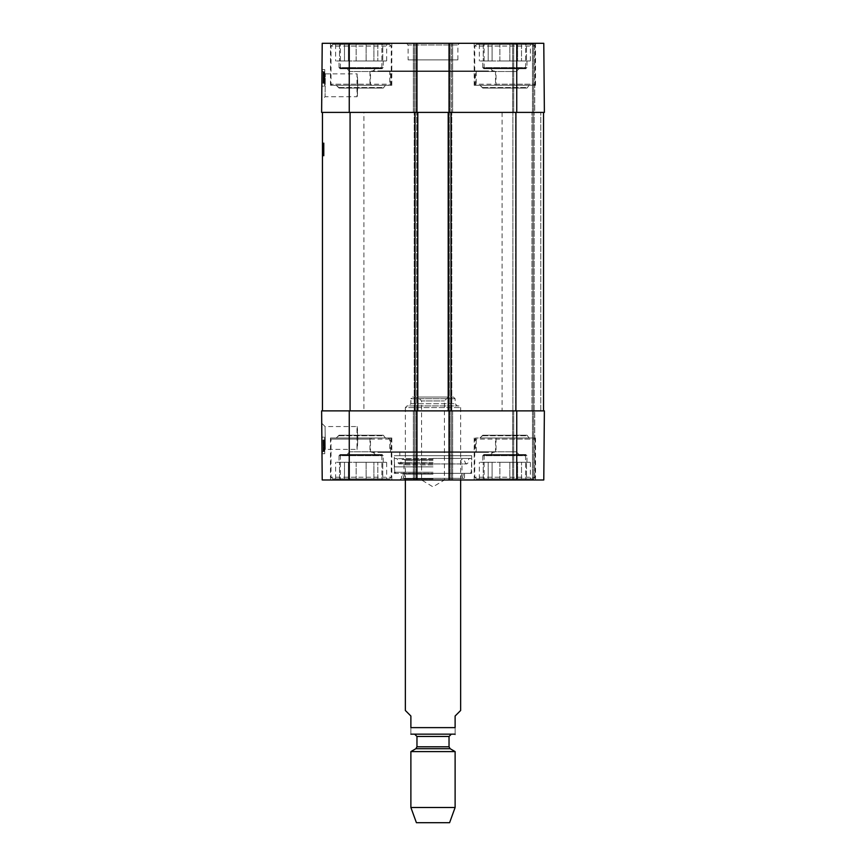 <?xml version="1.0" encoding="UTF-8"?>
<svg xmlns="http://www.w3.org/2000/svg" width="866" height="866" viewBox="0 0 866 866"><rect width="100%" height="100%" fill="white"/><g stroke="black" fill="none" stroke-linecap="round" stroke-linejoin="round"><path stroke-width="0.65" stroke-dasharray="4.33 3.25" d="M375.887 68.176L372.564 71.488L375.335 68.728L346.952 68.728L349.712 71.488L372.564 71.488L349.712 71.488L372.564 71.488L349.712 71.488L346.4 68.176L375.887 68.176L346.4 68.176M519.6 68.176L516.288 71.488L519.048 68.728L490.665 68.728L493.436 71.488L516.288 71.488L493.436 71.488L516.288 71.488L493.436 71.488L490.113 68.176L519.6 68.176L490.113 68.176M357.864 85.312L356.998 73.881C357.929 73.188 357.929 97.436 356.998 96.732L357.864 85.312M475.477 85.312L475.477 71.488L496.023 71.488L496.023 85.312L494.41 85.312L495.525 84.208L495.525 71.488L476.213 71.488L476.213 84.208L477.783 85.312L474.178 85.312L535.534 85.312L496.023 85.312M476.213 71.488L475.477 71.488M390.523 85.312L390.523 71.488L369.977 71.488L389.787 71.488L389.787 84.208L388.217 85.312L391.822 85.312L330.466 85.312L371.59 85.312L370.475 84.208L370.475 71.488M389.787 71.488L390.523 71.488M369.977 71.488L369.977 85.312M332.674 44.404L389.603 44.404L332.674 44.404L331.018 46.06L391.27 46.06L331.018 46.06L331.018 84.208L389.787 84.208M370.475 84.208L331.018 84.208L332.122 85.312L388.217 85.312M371.59 85.312L332.122 85.312M476.397 44.404L533.326 44.404L476.397 44.404L474.73 46.06L534.982 46.06L474.73 46.06L474.73 84.208L476.213 84.208M495.525 84.208L534.982 84.208L474.73 84.208L475.835 85.312L477.783 85.312M494.41 85.312L475.835 85.312M346.952 68.728L375.335 68.728M340.132 68.728L382.144 68.728L340.132 68.728L339.028 67.624L383.248 67.624L339.028 67.624L339.028 60.988L383.248 60.988L339.028 60.988M339.504 44.404L339.504 60.988L335.607 60.988L339.504 60.988L339.504 44.404L348.37 44.404L348.37 60.988L344.484 60.988L344.484 44.404L344.484 60.988L356.164 60.988L348.37 60.988L348.37 44.404L339.504 44.404M335.607 44.404L335.607 60.988M366.112 60.988L366.112 44.404L373.906 44.404L373.906 60.988L366.112 60.988L377.803 60.988L373.906 60.988L373.906 44.404L366.112 44.404L366.112 60.988L356.164 60.988L356.164 44.404L356.164 60.988L366.112 60.988M386.669 44.404L382.772 44.404L382.772 60.988L382.772 44.404L386.669 44.404L386.669 60.988L382.772 60.988L386.669 60.988M377.803 44.404L377.803 60.988L377.803 44.404L373.906 44.404L382.772 44.404L377.803 44.404M348.37 44.404L356.164 44.404L348.37 44.404M356.164 44.404L366.112 44.404L356.164 44.404M382.772 60.988L377.803 60.988L382.772 60.988M344.484 60.988L339.504 60.988L344.484 60.988M490.665 68.728L519.048 68.728M483.856 68.728L525.868 68.728L483.856 68.728L482.752 67.624L526.972 67.624L482.752 67.624L482.752 60.988L526.972 60.988L482.752 60.988M483.228 44.404L483.228 60.988L479.331 60.988L483.228 60.988L483.228 44.404L492.094 44.404L492.094 60.988L488.197 60.988L488.197 44.404L488.197 60.988L499.888 60.988L492.094 60.988L492.094 44.404L483.228 44.404M479.331 44.404L479.331 60.988M509.836 60.988L509.836 44.404L517.63 44.404L517.63 60.988L509.836 60.988L521.516 60.988L517.63 60.988L517.63 44.404L509.836 44.404L509.836 60.988L499.888 60.988L499.888 44.404L499.888 60.988L509.836 60.988M530.393 44.404L526.496 44.404L526.496 60.988L526.496 44.404L530.393 44.404L530.393 60.988L526.496 60.988L530.393 60.988M521.516 44.404L521.516 60.988L521.516 44.404L517.63 44.404L526.496 44.404L521.516 44.404M492.094 44.404L499.888 44.404L492.094 44.404M499.888 44.404L509.836 44.404L499.888 44.404M526.496 60.988L521.516 60.988L526.496 60.988M488.197 60.988L483.228 60.988L488.197 60.988M323.05 74.985L322.986 82.876L323.083 71.781L323.05 74.985L324.707 74.996L324.728 72.906L323.072 72.896L323.072 71.856L323.018 78.384L323.072 72.051L323.072 72.928L324.728 72.939L324.739 71.878L323.072 71.856M324.728 72.906L324.685 78.124L323.018 78.102M324.685 78.124L324.685 77.042L323.029 77.031M324.685 77.042L323.029 77.193M324.685 77.215L324.642 82.887L322.986 82.876L324.642 82.887L324.653 81.599L322.996 81.577L324.653 81.599L324.674 78.633L323.018 78.611M324.674 78.633L324.674 79.315L323.007 79.304M324.674 79.315L324.739 71.791L323.083 71.781M324.739 71.791L324.707 74.877L323.05 74.866M324.718 73.578L324.642 83.039L322.975 83.017L323.072 71.965L322.975 83.017L324.642 83.039L324.718 73.578L323.061 73.556M324.653 81.231L324.739 71.975L324.642 83.039L322.975 83.017L324.642 83.039L324.739 71.975L323.072 71.965L322.975 83.104L323.072 72.008L324.739 71.975L324.653 81.231L322.996 81.22M324.653 81.393L324.739 71.975L323.072 71.965L324.739 71.975L324.653 81.393L322.996 81.382M324.739 71.975L323.072 71.965L324.739 71.975M323.061 73.123L324.728 73.134L324.642 83.125L324.739 72.019L324.707 75.223L324.728 73.134L323.061 73.123L322.975 83.288L323.072 72.192L323.061 73.134L324.728 73.155L324.642 82.183L322.986 82.173M324.707 75.19L324.663 79.704L324.707 75.19L323.05 75.212M324.674 78.351L323.018 78.341M324.685 77.269L323.029 77.258M324.685 77.442L323.029 77.431M324.642 83.125L322.975 83.104L324.642 83.125M324.653 81.826L322.986 81.805L324.653 81.826M324.674 78.86L323.018 78.838M324.663 79.553L323.007 79.531M324.739 72.019L323.072 72.008M324.707 75.104L323.05 75.093M324.642 82.183L324.728 72.214L323.072 72.192L324.728 72.214L324.728 73.155L323.061 73.188M324.663 79.964L323.007 79.953M324.663 80.116L323.007 80.094M324.631 83.309L322.975 83.288M324.718 73.513L323.061 73.502L324.718 73.513M324.674 78.405L324.728 73.015L324.674 78.405L323.018 78.384M324.728 73.015L323.072 72.993M324.718 73.697L323.061 73.675M323.018 78.968L323.061 74.249L323.007 79.694L323.018 78.968L324.674 78.979M324.718 74.259L323.061 74.249M324.739 71.878L324.663 80.646L324.663 79.748L323.007 79.694M322.996 80.798L323.04 76.338L322.996 80.798L324.663 80.332L323.007 80.311M324.663 80.332L324.674 79.217L323.018 79.207M324.674 79.217L324.728 72.073L323.072 72.051M324.728 72.073L324.728 72.939M324.728 72.343L323.072 72.333M324.718 73.469L323.061 73.448M324.663 80.646L322.996 80.635M324.653 80.809L324.663 79.748L323.007 79.737M324.609 86.167L324.75 69.583L324.609 86.167L324.75 69.583L324.609 86.167L321.849 86.135L321.99 69.551L321.849 86.135L324.609 86.167L321.849 86.135L321.99 69.551L324.75 69.583L321.99 69.551L321.849 86.135L324.609 86.167M321.99 69.551L324.75 69.583L321.99 69.551M325.313 73.881L356.998 73.881L356.998 96.732L325.075 96.732L325.313 73.881L325.075 96.732L321.73 100.066L321.979 70.525L321.73 100.066M321.622 112.396L322.217 43.3L416.968 43.3L415.864 43.3L416.968 43.3L416.968 112.396L321.622 112.396M381.874 68.176L340.414 68.176L381.874 68.176L381.874 43.3L340.414 43.3L381.874 43.3M525.586 68.176L484.126 68.176L525.586 68.176L525.586 43.3L484.126 43.3L525.586 43.3M534.712 112.396L413.374 112.396L452.626 112.396L449.032 112.396L449.032 43.3L543.783 43.3L512.596 43.3L543.783 43.3L544.378 112.396L512.596 112.396L534.712 112.396L534.712 43.3L534.712 112.396M535.534 85.312L535.534 43.3L474.178 43.3L535.534 43.3M391.822 85.312L391.822 43.3L330.466 43.3L391.822 43.3M408.124 59.884L457.876 59.884L408.124 59.884L408.124 44.956L457.876 44.956L408.124 44.956L406.468 43.3L459.532 43.3L406.468 43.3M322.444 410.885L350.08 410.885L322.444 410.885L322.444 112.396L543.556 112.396L448.198 112.396L451.792 112.396L449.032 112.396L449.032 43.3L413.374 43.3L416.968 43.3L416.968 112.396L416.968 43.3M451.522 43.3L452.626 43.3L451.522 43.3L451.522 112.396L451.522 43.3M512.596 112.396L512.596 43.3L512.596 112.396M533.608 112.396L533.608 43.3L533.608 112.396M544.378 112.396L543.783 43.3L544.378 112.396M452.626 112.396L452.626 43.3L452.626 112.396M413.374 112.396L413.374 43.3L413.374 112.396M516.742 410.885L516.742 479.981L543.783 479.981L544.378 410.885L543.783 479.981L534.712 479.981L543.783 479.981L544.378 410.885L350.08 410.885L416.968 410.885L416.968 479.981L322.217 479.981L321.622 410.885L452.626 410.885L414.478 410.885L416.968 410.885L416.968 479.981L413.374 479.981L452.626 479.981L449.032 479.981L451.522 479.981L449.032 479.981L449.032 410.885L450.136 410.885L449.032 410.885L449.032 43.3M479.981 85.312L529.732 85.312L479.981 85.312L482.752 88.072L526.972 88.072L482.752 88.072L480.533 85.312L529.18 85.312L480.533 85.312M336.268 85.312L386.02 85.312L336.268 85.312L339.028 88.072L383.248 88.072L339.028 88.072L336.82 85.312L385.467 85.312L336.82 85.312M370.518 71.488L495.482 71.488L370.518 71.488L372.174 70.936L493.826 70.936L372.174 70.936M380.51 70.936L485.49 70.936L380.51 70.936L382.166 71.488L483.834 71.488L382.166 71.488M375.887 455.115L372.564 451.792L375.335 454.553L346.952 454.553L349.712 451.792L372.564 451.792L349.712 451.792L372.564 451.792L349.712 451.792L346.4 455.115L375.887 455.115L346.4 455.115M519.6 455.115L516.288 451.792L519.048 454.553L490.665 454.553L493.436 451.792L516.288 451.792L493.436 451.792L516.288 451.792L493.436 451.792L490.113 455.115L519.6 455.115L490.113 455.115M357.864 437.98L356.998 449.4C357.929 450.103 357.929 425.845 356.998 426.548L357.864 437.98M496.023 437.98L496.023 451.792L475.477 451.792L475.477 437.98L477.783 437.98L476.213 439.084L476.213 451.792L495.525 451.792L495.525 439.084L494.41 437.98L535.534 437.98L475.477 437.98M369.977 437.98L369.977 451.792L390.523 451.792L370.475 451.792L370.475 439.084L371.59 437.98L330.466 437.98L391.822 437.98L388.217 437.98L389.787 439.084L389.787 451.792M475.477 451.792L476.213 451.792M466.168 451.792L399.832 451.792L466.168 451.792L466.168 455.668L399.832 455.668L466.168 455.668M390.523 451.792L390.523 437.98M332.674 478.876L389.603 478.876L332.674 478.876L331.018 477.22L391.27 477.22L331.018 477.22L331.018 439.084L370.475 439.084M389.787 439.084L331.018 439.084L332.122 437.98L371.59 437.98M388.217 437.98L332.122 437.98M476.397 478.876L533.326 478.876L476.397 478.876L474.73 477.22L534.982 477.22L474.73 477.22L474.73 439.084L534.982 439.084L495.525 439.084M476.213 439.084L474.73 439.084L475.835 437.98L533.878 437.98L494.41 437.98M477.783 437.98L475.835 437.98M346.952 454.553L375.335 454.553M340.132 454.553L382.144 454.553L340.132 454.553L339.028 455.668L383.248 455.668L339.028 455.668L339.028 462.292L383.248 462.292L339.028 462.292M339.504 478.876L339.504 462.292L335.607 462.292L339.504 462.292L339.504 478.876L348.37 478.876L348.37 462.292L344.484 462.292L344.484 478.876L344.484 462.292L356.164 462.292L348.37 462.292L348.37 478.876L339.504 478.876M335.607 478.876L335.607 462.292M366.112 462.292L366.112 478.876L373.906 478.876L373.906 462.292L366.112 462.292L377.803 462.292L373.906 462.292L373.906 478.876L366.112 478.876L366.112 462.292L356.164 462.292L356.164 478.876L356.164 462.292L366.112 462.292M386.669 478.876L382.772 478.876L382.772 462.292L382.772 478.876L386.669 478.876L386.669 462.292L382.772 462.292L386.669 462.292M377.803 478.876L377.803 462.292L377.803 478.876L373.906 478.876L382.772 478.876L377.803 478.876M348.37 478.876L356.164 478.876L348.37 478.876M356.164 478.876L366.112 478.876L356.164 478.876M382.772 462.292L377.803 462.292L382.772 462.292M344.484 462.292L339.504 462.292L344.484 462.292M490.665 454.553L519.048 454.553M483.856 454.553L525.868 454.553L483.856 454.553L482.752 455.668L526.972 455.668L482.752 455.668L482.752 462.292L526.972 462.292L482.752 462.292M483.228 478.876L483.228 462.292L479.331 462.292L483.228 462.292L483.228 478.876L492.094 478.876L492.094 462.292L488.197 462.292L488.197 478.876L488.197 462.292L499.888 462.292L492.094 462.292L492.094 478.876L483.228 478.876M479.331 478.876L479.331 462.292M509.836 462.292L509.836 478.876L517.63 478.876L517.63 462.292L509.836 462.292L521.516 462.292L517.63 462.292L517.63 478.876L509.836 478.876L509.836 462.292L499.888 462.292L499.888 478.876L499.888 462.292L509.836 462.292M530.393 478.876L526.496 478.876L526.496 462.292L526.496 478.876L530.393 478.876L530.393 462.292L526.496 462.292L530.393 462.292M521.516 478.876L521.516 462.292L521.516 478.876L517.63 478.876L526.496 478.876L521.516 478.876M492.094 478.876L499.888 478.876L492.094 478.876M499.888 478.876L509.836 478.876L499.888 478.876M526.496 462.292L521.516 462.292L526.496 462.292M488.197 462.292L483.228 462.292L488.197 462.292M401.488 473.356L464.512 473.356L401.488 473.356L401.488 478.324L464.512 478.324L401.488 478.324L399.832 479.981L466.168 479.981L399.832 479.981M433 473.356L470.141 473.356L433 473.356M433 466.861L394.744 466.861L433 466.861M433 458.428L471.689 458.428L433 458.428M433 478.801L403.848 478.801L433 478.801M433 478.876L405.364 478.876L433 478.876M433 473.561L404.032 473.561L433 473.561M433 464.945L404.032 464.945L433 464.945M433 460.615L405.364 460.615L433 460.615M433 459.283L404.151 459.283L433 459.283M433 459.51L402.041 459.51L433 459.51M433 458.688L397.288 458.688L433 458.688M394.311 473.356L471.689 473.356L394.311 473.356L394.311 455.668L471.689 455.668L394.311 455.668M323.05 448.307L322.986 440.404L323.083 451.5L323.05 448.307L324.707 448.285L324.728 450.374L323.072 450.396L323.072 451.424L322.975 440.177L323.072 451.316L322.975 440.264L323.072 451.316L323.04 446.943L323.072 451.229L323.072 450.352L324.728 450.342L324.739 451.413L323.072 451.424M324.728 450.374L324.685 445.167L323.018 445.178M324.685 445.167L324.685 446.239L323.029 446.261M324.685 446.239L323.029 446.087M324.685 446.077L324.642 440.393L322.986 440.404L324.642 440.393L324.653 441.692L322.996 441.703L324.653 441.692L324.674 444.659L323.018 444.669M324.674 444.659L324.674 443.966L323.007 443.977M324.674 443.966L324.739 451.489L323.083 451.5M324.739 451.489L324.707 448.404L323.05 448.426M324.718 449.714L324.642 440.253L322.975 440.264L324.642 440.253L324.718 449.714L323.061 449.725M324.653 442.05L324.739 451.305L324.642 440.253L322.975 440.264L324.642 440.253L324.739 451.305L323.072 451.316L324.739 451.305L324.653 442.05L322.996 442.071M324.653 441.898L324.739 451.305L323.072 451.316L324.739 451.305L324.653 441.898L322.996 441.909M324.739 451.305L323.072 451.316L324.739 451.305M323.018 444.897L324.674 444.886L324.728 450.277L324.631 439.982L324.739 451.262L324.707 448.058L324.728 450.147L323.061 450.168L322.975 439.993L323.072 451.089L323.061 450.147L324.728 450.136L324.674 444.929L323.018 444.951M324.707 448.058L323.05 448.079L324.707 448.09L324.718 449.021L324.674 444.301L323.018 444.312M324.685 446.012L323.029 446.022M324.685 445.838L323.029 445.86M324.642 440.166L322.975 440.177L324.642 440.166M324.653 441.465L322.986 441.476L324.653 441.465M324.674 444.431L323.018 444.442M324.663 443.738L323.007 443.749M324.674 444.301L324.728 451.218L323.072 451.273M324.707 448.177L323.05 448.187M324.728 451.078L323.072 451.089L324.728 451.078M324.642 441.097L322.986 441.119M324.663 443.316L323.007 443.327M324.663 443.175L323.007 443.186M324.631 439.982L322.975 439.993M324.718 449.768L323.061 449.79L324.718 449.768M324.728 450.277L323.072 450.288M324.728 450.082L323.061 450.103M324.718 449.595L323.061 449.606M324.718 449.021L323.061 449.032M324.739 451.413L324.653 442.472L324.707 448.09L323.05 448.09M324.653 442.472L322.996 442.494L323.04 446.943L322.996 442.656L323.007 443.554L324.663 443.533L323.007 443.598M324.663 442.959L323.007 442.97M324.674 444.063L323.018 444.085M324.728 450.342L324.728 451.218L323.072 451.229M324.728 450.937L323.072 450.948M324.718 449.822L323.061 449.833M324.663 442.634L322.996 442.656M323.007 443.554L322.996 442.494M324.609 437.124L324.75 453.708L324.609 437.124L324.75 453.708L324.609 437.124L321.849 437.146L321.99 453.73L321.849 437.146L324.609 437.124L321.849 437.146L321.99 453.73L324.75 453.708L321.99 453.73L321.849 437.146L324.609 437.124M321.99 453.73L324.75 453.708L321.99 453.73M321.979 452.756L325.335 449.389L356.998 449.4L356.998 426.548L325.075 426.548L325.324 449.378L325.075 426.548L321.73 423.225L321.979 452.756L321.849 437.146M381.874 455.115L340.414 455.115L381.874 455.115L381.874 479.981L340.414 479.981L381.874 479.981M525.586 455.115L484.126 455.115L525.586 455.115L525.586 479.981L484.126 479.981L525.586 479.981M414.478 410.885L413.374 410.885L414.478 410.885L414.478 479.981L413.374 479.981L414.478 479.981L414.478 410.885M451.522 410.885L452.626 410.885L451.522 410.885L451.522 479.981L452.626 479.981L451.522 479.981L451.522 410.885M534.712 410.885L512.596 410.885L534.712 410.885L534.712 479.981L512.596 479.981L534.712 479.981L534.712 410.885M391.822 437.98L391.822 479.981L330.466 479.981L391.822 479.981M535.534 437.98L535.534 479.981L474.178 479.981L535.534 479.981M516.742 479.981L449.032 479.981L449.032 410.885L449.032 479.981M399.832 451.792L399.832 455.668M512.596 410.885L512.596 479.981L512.596 410.885M533.608 410.885L533.608 479.981L533.608 410.885M452.626 410.885L452.626 479.981L452.626 410.885M413.374 410.885L413.374 479.981L413.374 410.885M416.968 410.885L416.968 479.981M479.981 437.98L529.732 437.98L479.981 437.98L482.752 435.208L526.972 435.208L482.752 435.208L480.533 437.98L529.18 437.98L480.533 437.98M336.268 437.98L386.02 437.98L336.268 437.98L339.028 435.208L383.248 435.208L339.028 435.208L336.82 437.98L385.467 437.98L336.82 437.98M370.518 451.792L495.482 451.792L370.518 451.792L372.174 452.344L493.826 452.344L372.174 452.344M380.51 452.344L485.49 452.344L380.51 452.344L382.166 451.792L483.834 451.792L382.166 451.792M322.444 145.174L322.444 155.826L322.444 144.968L324.1 145.174L324.1 149.84L324.1 143.052L324.1 152.535L324.1 145.174M322.444 144.979L324.1 144.979M322.444 151.518L324.1 151.518L322.444 151.712L322.444 143.052L322.444 155.967L322.444 143.052L322.444 155.826L322.444 143.052L322.444 144.947L324.1 144.968L324.1 155.967L324.1 143.052L324.1 155.967L324.1 143.052L324.1 155.826L324.1 143.052L324.1 146.755L324.1 144.828L322.444 144.968L324.1 144.968L322.444 144.968L322.444 153.996L324.1 153.996M322.444 145.239L324.1 145.239M324.1 146.202L322.444 146.202L324.1 146.094L324.1 155.826L324.1 142.912L324.1 155.967L324.1 143.052L324.1 154.527L324.1 143.052L324.1 146.278L322.444 146.322L322.444 155.826L324.1 155.826L324.1 143.052L324.1 155.826L324.1 146.744L324.1 155.826L324.1 147.545L324.1 155.826L322.444 155.826L324.1 155.826L322.444 155.826L324.1 155.739L322.444 155.728L322.444 155.057L324.1 155.057M322.444 146.7L324.1 146.7M324.1 153.325L322.444 153.325L322.444 145.629L322.444 147.339L324.1 147.317L322.444 147.869L322.444 146.744L324.1 146.744L322.444 146.755L322.444 145.64L324.1 145.661L322.444 145.629L324.1 145.131L322.444 144.968L322.444 143.052L324.1 143.052L322.444 143.052L324.1 143.052L322.444 143.052L324.1 143.052L322.444 143.052L322.444 154.278L324.1 154.278M322.444 149.439L324.1 149.439M322.444 155.057L322.444 151.702L322.444 153.91L324.1 153.91L322.444 153.91L324.1 153.91L322.444 153.91L324.1 153.91L322.444 153.91L324.1 153.91L322.444 153.91L324.1 153.91L322.444 153.91L324.1 153.737L324.1 147.999L324.1 153.726L322.444 153.726L324.1 153.412M322.444 155.036L324.1 155.036M322.444 152.535L324.1 152.535M322.444 150.965L324.1 150.965M322.444 147.956L324.1 147.956M322.444 146.516L324.1 146.516M322.444 144.059L324.1 144.059M324.1 143.312L322.444 143.312L324.1 143.853M322.444 143.431L324.1 143.431L322.444 143.453M322.444 144.687L324.1 144.687M322.444 149.84L324.1 149.84L322.444 149.84M322.444 148.032L324.1 148.032L322.444 148.032M322.444 145.488L324.1 145.488M322.444 154.289L324.1 154.289L322.444 154.289M324.1 152.73L322.444 152.73L322.444 143.052L322.444 155.967L324.1 155.967L324.1 154.527L324.1 155.967L322.444 155.967L324.1 155.479M322.444 155.685L324.1 155.685L322.444 155.674M324.1 145.336L322.444 145.336M322.444 155.967L324.1 155.967M322.444 154.278L322.444 142.912L324.1 142.912L324.1 147.545L324.1 142.912L322.444 142.912L324.1 143.106L322.444 143.106L324.1 143.106L322.444 143.106L324.1 143.507L322.444 143.507L322.444 144.276L324.1 144.276L322.444 144.276L322.444 145.878L324.1 145.878L322.444 145.878L322.444 155.826L324.1 155.826L322.444 155.826L322.444 153.91M322.444 153.228L324.1 153.228L322.444 153.412M322.444 153.888L324.1 153.888L322.444 153.888M322.444 153.845L324.1 153.845M322.444 153.466L324.1 153.466L322.444 153.466M322.444 152.643L324.1 152.643M322.444 151.712L324.1 151.712L322.444 151.702M322.444 151.301L324.1 151.301M322.444 150.814L324.1 150.814L322.444 150.814M322.444 149.959L324.1 149.959M322.444 149.547L324.1 149.547M322.444 149.493L324.1 149.493L322.444 149.493M322.444 149.872L324.1 149.872M322.444 153.996L322.444 155.739L324.1 155.728L322.444 155.826L324.1 155.826L322.444 155.826L324.1 155.826L322.444 155.826L324.1 155.826L322.444 155.826L322.444 143.052L324.1 143.052L322.444 143.052L324.1 143.052L322.444 143.052L324.1 143.052L322.444 143.052L322.444 155.826L322.444 147.869L322.444 155.826L324.1 155.826L322.444 155.826L322.444 147.545L324.1 147.545L322.444 147.545L322.444 143.106M322.444 155.328L324.1 155.328L322.444 155.328M322.444 154.635L324.1 154.635M322.444 147.577L324.1 147.577L322.444 147.577M322.444 148.194L324.1 148.194M322.444 148.616L324.1 148.616L322.444 148.616M322.444 150.532L324.1 150.532L322.444 150.532M322.444 144.178L324.1 144.178M322.444 144.828L324.1 144.968L322.444 144.968L322.444 145.64L324.1 145.64L322.444 145.64L322.444 144.828L324.1 144.828M322.444 146.094L324.1 146.094M322.444 154.224L324.1 154.224M322.444 152.427L324.1 152.427M322.444 152.697L324.1 152.697M322.444 152.795L324.1 152.795M322.444 144.709L324.1 144.709M322.444 146.224L324.1 146.224M322.444 153.726L324.1 153.726M322.444 143.052L324.1 143.052L322.444 143.052M322.444 142.912L324.1 142.912M322.444 155.826L324.1 155.804L322.444 155.826M363.904 112.396L502.096 112.396L363.904 112.396L363.904 410.885L502.096 410.885L363.904 410.885M416.968 112.396L322.444 112.396M417.802 410.885L417.802 112.396M414.208 410.885L414.208 112.396L414.208 410.885M451.792 410.885L451.792 112.396L451.792 410.885M448.198 410.885L448.198 112.396M543.556 410.885L450.97 410.885L543.556 410.885L543.556 112.396L543.556 410.885L533.055 410.885L533.055 112.396L533.055 410.885L512.878 410.885L512.878 112.396L512.878 410.885L533.055 410.885L533.055 112.396L533.055 410.885L543.556 410.885L543.556 112.396M460.636 710.488L455.115 716.02L455.115 727.624C455.115 737.28 455.115 737.28 455.115 727.624L410.885 727.624L410.885 716.02L405.364 710.488M410.885 727.624C410.885 737.28 410.885 737.28 410.885 727.624M405.364 479.981L405.364 407.572L460.636 407.572L405.364 407.572L407.02 405.916L458.98 405.916L407.02 405.916M454 734.26L412 734.26M448.296 397.072L444.42 400.936L444.42 479.981L433 486.854L421.58 479.981L444.42 479.981L421.58 479.981L421.58 400.936L444.42 400.936L421.58 400.936L417.704 397.072L448.296 397.072L417.704 397.072M412.552 397.072L453.448 397.072L412.552 397.072L410.885 398.728L455.115 398.728L410.885 398.728L410.885 403.708L408.676 405.916L457.324 405.916L408.676 405.916M449.584 822.7L416.416 822.7M455.115 807.513L410.885 807.513M455.115 751.591L410.885 751.591M414.76 734.26L451.24 734.26L414.76 734.26M324.707 75.613L323.04 75.602L324.707 75.634M324.707 75.743L323.04 75.721M324.707 75.342L323.05 75.331M324.696 75.84L323.04 75.829M324.696 75.97L323.04 75.948M324.718 73.361L323.061 73.35M323.04 76.349L324.696 76.36L323.04 76.284M324.663 80.278L323.007 80.257M324.663 80.235L323.007 80.224M324.685 77.951L323.029 77.929M324.728 72.289L323.072 72.279M324.696 76.338L323.04 76.327M513.7 112.396L513.7 43.3L513.7 112.396M532.493 112.396L532.493 43.3L532.493 112.396M414.478 112.396L414.478 43.3L414.478 112.396M415.864 112.396L415.864 43.3L415.864 112.396M450.136 112.396L450.136 43.3L450.136 112.396M349.258 112.396L349.258 43.3M516.742 112.396L516.742 43.3M482.752 87.52L526.972 87.52L482.752 87.52M339.028 87.52L383.248 87.52L339.028 87.52M433 472.251L394.744 472.251L433 472.251M433 474.103L402.679 474.103L433 474.103M433 463.072L400.536 463.072L433 463.072M433 462.693L397.786 462.693L433 462.693M324.707 447.679L323.04 447.69L324.707 447.646M324.707 447.549L323.04 447.56M324.728 450.147L323.061 450.168M324.707 447.939L323.05 447.96M324.696 447.441L323.04 447.462M324.696 447.321L323.04 447.332M324.718 449.919L323.061 449.941M324.696 446.943L323.04 447.008M324.663 443.013L323.007 443.024M324.663 443.046L323.007 443.056M324.685 445.34L323.029 445.351M324.728 450.991L323.072 451.013M513.7 410.885L513.7 479.981L513.7 410.885M532.493 410.885L532.493 479.981L532.493 410.885M415.864 410.885L415.864 479.981L415.864 410.885M450.136 410.885L450.136 479.981L450.136 410.885M349.258 410.885L349.258 479.981M482.752 435.76L526.972 435.76L482.752 435.76M339.028 435.76L383.248 435.76L339.028 435.76M322.444 149.363L324.1 149.363M322.444 155.934L324.1 155.934M322.444 153.141L324.1 153.141M322.444 152.557L324.1 152.557M322.444 144.947L324.1 144.947M322.444 147.869L324.1 147.869L322.444 147.869M322.444 142.944L324.1 142.944L322.444 142.944M416.698 410.885L416.698 112.396L416.698 410.885M415.312 410.885L415.312 112.396L415.312 410.885M450.688 410.885L450.688 112.396L450.688 410.885M449.302 410.885L449.302 112.396L449.302 410.885M540.785 410.885L540.785 112.396L540.785 410.885M534.16 410.885L534.16 112.396L534.16 410.885M531.94 410.885L531.94 112.396L531.94 410.885M515.638 410.885L515.638 112.396L515.638 410.885M515.92 410.885L515.92 112.396M450.97 410.885L450.97 112.396M449.032 410.885L449.032 112.396M415.03 410.885L415.03 112.396M350.08 112.396L350.08 410.885M450.136 748.711L415.864 748.711M449.032 746.795L416.968 746.795M449.032 736.468L416.968 736.468M410.885 403.708L455.115 403.708L410.885 403.708M389.603 44.404L391.27 46.06L391.27 84.208L390.165 85.312M533.326 44.404L534.982 46.06L534.982 84.208L533.878 85.312M383.248 60.988L383.248 67.624L382.144 68.728M526.972 60.988L526.972 67.624L525.868 68.728M325.335 73.902L321.979 70.525M340.414 68.176L340.414 43.3M484.126 68.176L484.126 43.3M474.178 85.312L474.178 43.3M330.466 85.312L330.466 43.3M457.876 59.884L457.876 44.956L459.532 43.3M529.18 85.312L526.972 88.072L529.732 85.312M385.467 85.312L383.248 88.072L386.02 85.312M495.482 71.488L493.826 70.936M483.834 71.488L485.49 70.936M389.603 478.876L391.27 477.22L391.27 439.084L390.165 437.98M533.326 478.876L534.982 477.22L534.982 439.084L533.878 437.98M383.248 462.292L383.248 455.668L382.144 454.553M526.972 462.292L526.972 455.668L525.868 454.553M470.141 473.356L471.256 472.251L471.689 458.428L468.712 458.688L468.214 462.693L466.796 463.949L399.204 463.949L466.796 463.949L465.464 463.072L463.96 459.51L461.849 459.283L460.636 460.615L461.968 464.945L461.968 473.561L460.636 478.876L462.152 478.801L463.321 474.103L464.295 473.356M395.859 473.356L394.744 472.251L394.311 458.428L397.288 458.688L397.786 462.693L399.204 463.949L400.536 463.072L402.041 459.51L404.151 459.283L405.364 460.615L404.032 464.945L404.032 473.561L405.364 478.876L403.848 478.801L402.679 474.103L401.705 473.356M471.689 455.668L471.689 473.356M330.466 437.98L330.466 479.981M474.178 437.98L474.178 479.981M484.126 455.115L484.126 479.981M340.414 455.115L340.414 479.981M464.512 473.356L464.512 478.324L466.168 479.981M529.18 437.98L526.972 435.208L529.732 437.98M385.467 437.98L383.248 435.208L386.02 437.98M495.482 451.792L493.826 452.344M483.834 451.792L485.49 452.344M502.096 112.396L502.096 410.885M460.636 479.981L460.636 407.572L458.98 405.916M453.448 397.072L455.115 398.728L455.115 403.708L457.324 405.916"/><path stroke-width="1.3" d="M449.032 112.396L321.622 112.396L322.217 43.3L449.032 43.3L449.032 112.396L544.378 112.396L543.783 43.3L449.032 43.3M416.968 112.396L416.968 43.3M321.849 437.146L321.73 423.225M321.622 410.885L322.217 479.981L416.968 479.981L416.968 410.885L321.622 410.885M516.742 410.885L449.032 410.885L449.032 479.981L543.783 479.981L544.378 410.885L516.742 410.885L516.742 479.981M449.032 479.981L416.968 479.981M322.444 410.885L322.444 112.396M416.968 410.885L417.802 410.885L417.802 112.396M417.802 410.885L448.198 410.885L448.198 112.396M448.198 410.885L449.032 410.885M543.556 410.885L543.556 112.396M405.364 479.981L405.364 710.488L410.885 716.02L410.885 727.624C410.885 737.28 410.885 737.28 410.885 727.624L455.115 727.624C455.115 737.28 455.115 737.28 455.115 727.624L455.115 716.02L460.636 710.488L460.636 479.981M455.115 734.162L410.885 734.162M410.885 807.513L416.416 822.7L449.584 822.7L455.115 807.513L455.115 751.591L410.885 751.591L410.885 807.513L455.115 807.513M414.76 734.26L416.968 736.468L416.968 746.795L415.864 748.711L410.885 751.591M516.742 112.396L516.742 43.3M349.258 112.396L349.258 43.3M349.258 410.885L349.258 479.981M350.08 410.885L350.08 112.396M415.03 410.885L415.03 112.396M450.97 410.885L450.97 112.396M515.92 410.885L515.92 112.396M415.864 748.711L450.136 748.711L455.115 751.591M416.968 746.795L449.032 746.795L450.136 748.711M416.968 736.468L449.032 736.468L451.24 734.26M449.032 746.795L449.032 736.468"/></g></svg>
